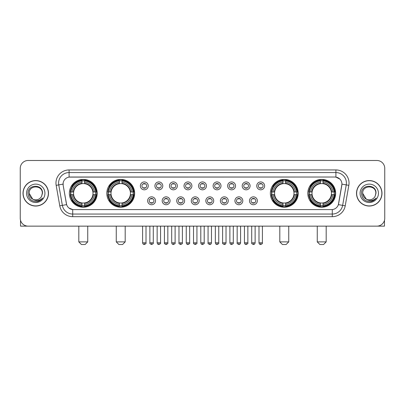 <?xml version="1.0" encoding="UTF-8"?>
<svg xmlns="http://www.w3.org/2000/svg" width="405" height="405" viewBox="0 0 405 405"><rect width="100%" height="100%" fill="white"/><g stroke="black" fill="none" stroke-linecap="round" stroke-linejoin="round"><path stroke-width="0.61" d="M106.804 193.306A13.917 13.917 0 0 0 120.725 207.228A13.917 13.917 0 0 0 134.642 193.306A13.917 13.917 0 0 0 120.725 179.39A13.917 13.917 0 0 0 106.804 193.306M270.358 193.306A13.917 13.917 0 0 0 284.275 207.228A13.917 13.917 0 0 0 298.196 193.306A13.917 13.917 0 0 0 284.275 179.39A13.917 13.917 0 0 0 270.358 193.306M307.805 193.306A13.917 13.917 0 0 0 321.722 207.228A13.917 13.917 0 0 0 335.644 193.306A13.917 13.917 0 0 0 321.722 179.39A13.917 13.917 0 0 0 307.805 193.306M69.356 193.306A13.917 13.917 0 0 0 83.278 207.228A13.917 13.917 0 0 0 97.195 193.306A13.917 13.917 0 0 0 83.278 179.39A13.917 13.917 0 0 0 69.356 193.306M155.52 200.794A3.939 3.939 0 0 1 151.581 204.733A3.939 3.939 0 0 1 147.643 200.794A3.939 3.939 0 0 1 151.581 196.855A3.939 3.939 0 0 1 155.52 200.794M149.217 200.794A2.364 2.364 0 0 0 151.581 203.158A2.364 2.364 0 0 0 153.946 200.794A2.364 2.364 0 0 0 151.581 198.43A2.364 2.364 0 0 0 149.217 200.794M170.07 200.794A3.939 3.939 0 0 1 166.131 204.733A3.939 3.939 0 0 1 162.187 200.794A3.939 3.939 0 0 1 166.131 196.855A3.939 3.939 0 0 1 170.07 200.794M163.767 200.794A2.364 2.364 0 0 0 166.131 203.158A2.364 2.364 0 0 0 168.49 200.794A2.364 2.364 0 0 0 166.131 198.43A2.364 2.364 0 0 0 163.767 200.794M184.614 200.794A3.939 3.939 0 0 1 180.676 204.733A3.939 3.939 0 0 1 176.737 200.794A3.939 3.939 0 0 1 180.676 196.855A3.939 3.939 0 0 1 184.614 200.794M178.311 200.794A2.364 2.364 0 0 0 180.676 203.158A2.364 2.364 0 0 0 183.04 200.794A2.364 2.364 0 0 0 180.676 198.43A2.364 2.364 0 0 0 178.311 200.794M199.164 200.794A3.939 3.939 0 0 1 195.225 204.733A3.939 3.939 0 0 1 191.287 200.794A3.939 3.939 0 0 1 195.225 196.855A3.939 3.939 0 0 1 199.164 200.794M192.861 200.794A2.364 2.364 0 0 0 195.225 203.158A2.364 2.364 0 0 0 197.589 200.794A2.364 2.364 0 0 0 195.225 198.43A2.364 2.364 0 0 0 192.861 200.794M213.713 200.794A3.939 3.939 0 0 1 209.775 204.733A3.939 3.939 0 0 1 205.836 200.794A3.939 3.939 0 0 1 209.775 196.855A3.939 3.939 0 0 1 213.713 200.794M207.411 200.794A2.364 2.364 0 0 0 209.775 203.158A2.364 2.364 0 0 0 212.139 200.794A2.364 2.364 0 0 0 209.775 198.43A2.364 2.364 0 0 0 207.411 200.794M228.263 200.794A3.939 3.939 0 0 1 224.324 204.733A3.939 3.939 0 0 1 220.386 200.794A3.939 3.939 0 0 1 224.324 196.855A3.939 3.939 0 0 1 228.263 200.794M221.96 200.794A2.364 2.364 0 0 0 224.324 203.158A2.364 2.364 0 0 0 226.689 200.794A2.364 2.364 0 0 0 224.324 198.43A2.364 2.364 0 0 0 221.96 200.794M242.813 200.794A3.939 3.939 0 0 1 238.869 204.733A3.939 3.939 0 0 1 234.93 200.794A3.939 3.939 0 0 1 238.869 196.855A3.939 3.939 0 0 1 242.813 200.794M236.51 200.794A2.364 2.364 0 0 0 238.869 203.158A2.364 2.364 0 0 0 241.233 200.794A2.364 2.364 0 0 0 238.869 198.43A2.364 2.364 0 0 0 236.51 200.794M257.357 200.794A3.939 3.939 0 0 1 253.419 204.733A3.939 3.939 0 0 1 249.48 200.794A3.939 3.939 0 0 1 253.419 196.855A3.939 3.939 0 0 1 257.357 200.794M251.054 200.794A2.364 2.364 0 0 0 253.419 203.158A2.364 2.364 0 0 0 255.783 200.794A2.364 2.364 0 0 0 253.419 198.43A2.364 2.364 0 0 0 251.054 200.794M148.245 185.875A3.939 3.939 0 0 1 144.307 189.818A3.939 3.939 0 0 1 140.368 185.875A3.939 3.939 0 0 1 144.307 181.936A3.939 3.939 0 0 1 148.245 185.875M141.942 185.875A2.364 2.364 0 0 0 144.307 188.239A2.364 2.364 0 0 0 146.671 185.875A2.364 2.364 0 0 0 144.307 183.516A2.364 2.364 0 0 0 141.942 185.875M162.795 185.875A3.939 3.939 0 0 1 158.856 189.818A3.939 3.939 0 0 1 154.918 185.875A3.939 3.939 0 0 1 158.856 181.936A3.939 3.939 0 0 1 162.795 185.875M156.492 185.875A2.364 2.364 0 0 0 158.856 188.239A2.364 2.364 0 0 0 161.22 185.875A2.364 2.364 0 0 0 158.856 183.516A2.364 2.364 0 0 0 156.492 185.875M177.344 185.875A3.939 3.939 0 0 1 173.401 189.818A3.939 3.939 0 0 1 169.462 185.875A3.939 3.939 0 0 1 173.401 181.936A3.939 3.939 0 0 1 177.344 185.875M171.042 185.875A2.364 2.364 0 0 0 173.401 188.239A2.364 2.364 0 0 0 175.765 185.875A2.364 2.364 0 0 0 173.401 183.516A2.364 2.364 0 0 0 171.042 185.875M191.889 185.875A3.939 3.939 0 0 1 187.95 189.818A3.939 3.939 0 0 1 184.012 185.875A3.939 3.939 0 0 1 187.95 181.936A3.939 3.939 0 0 1 191.889 185.875M185.586 185.875A2.364 2.364 0 0 0 187.95 188.239A2.364 2.364 0 0 0 190.315 185.875A2.364 2.364 0 0 0 187.95 183.516A2.364 2.364 0 0 0 185.586 185.875M206.439 185.875A3.939 3.939 0 0 1 202.5 189.818A3.939 3.939 0 0 1 198.561 185.875A3.939 3.939 0 0 1 202.5 181.936A3.939 3.939 0 0 1 206.439 185.875M200.136 185.875A2.364 2.364 0 0 0 202.5 188.239A2.364 2.364 0 0 0 204.864 185.875A2.364 2.364 0 0 0 202.5 183.516A2.364 2.364 0 0 0 200.136 185.875M220.988 185.875A3.939 3.939 0 0 1 217.05 189.818A3.939 3.939 0 0 1 213.111 185.875A3.939 3.939 0 0 1 217.05 181.936A3.939 3.939 0 0 1 220.988 185.875M214.685 185.875A2.364 2.364 0 0 0 217.05 188.239A2.364 2.364 0 0 0 219.414 185.875A2.364 2.364 0 0 0 217.05 183.516A2.364 2.364 0 0 0 214.685 185.875M235.538 185.875A3.939 3.939 0 0 1 231.599 189.818A3.939 3.939 0 0 1 227.656 185.875A3.939 3.939 0 0 1 231.599 181.936A3.939 3.939 0 0 1 235.538 185.875M229.235 185.875A2.364 2.364 0 0 0 231.599 188.239A2.364 2.364 0 0 0 233.958 185.875A2.364 2.364 0 0 0 231.599 183.516A2.364 2.364 0 0 0 229.235 185.875M250.082 185.875A3.939 3.939 0 0 1 246.144 189.818A3.939 3.939 0 0 1 242.205 185.875A3.939 3.939 0 0 1 246.144 181.936A3.939 3.939 0 0 1 250.082 185.875M243.78 185.875A2.364 2.364 0 0 0 246.144 188.239A2.364 2.364 0 0 0 248.508 185.875A2.364 2.364 0 0 0 246.144 183.516A2.364 2.364 0 0 0 243.78 185.875M264.632 185.875A3.939 3.939 0 0 1 260.693 189.818A3.939 3.939 0 0 1 256.755 185.875A3.939 3.939 0 0 1 260.693 181.936A3.939 3.939 0 0 1 264.632 185.875M258.329 185.875A2.364 2.364 0 0 0 260.693 188.239A2.364 2.364 0 0 0 263.058 185.875A2.364 2.364 0 0 0 260.693 183.516A2.364 2.364 0 0 0 258.329 185.875M59.778 205.831L56.163 185.348A13.132 13.132 0 0 1 69.093 169.938L335.907 169.938A13.132 13.132 0 0 1 348.837 185.348L345.222 205.831A13.132 13.132 0 0 1 332.292 216.68L72.708 216.68A13.132 13.132 0 0 1 59.778 205.831L62.36 205.375L58.75 184.893A10.505 10.505 0 0 1 69.093 172.56L335.907 172.56A10.505 10.505 0 0 1 346.25 184.893L342.64 205.375A10.505 10.505 0 0 1 332.292 214.053L72.708 214.053A10.505 10.505 0 0 1 62.36 205.375L66.622 204.621L63.165 185.348A7.093 7.093 0 0 1 70.146 177.025L334.854 177.025A7.093 7.093 0 0 1 341.835 185.348L338.595 203.73A7.093 7.093 0 0 1 331.614 209.593L73.386 209.593A7.093 7.093 0 0 1 66.405 203.73L63.165 185.348L63.134 183.065M70.607 194.623A12.737 12.737 0 0 1 70.607 191.995M309.055 194.623A12.737 12.737 0 0 1 309.055 191.995M271.608 194.623A12.737 12.737 0 0 1 271.608 191.995M108.054 194.623A12.737 12.737 0 0 1 108.054 191.995M23.009 193.306A12.737 12.737 0 0 0 35.746 206.044A12.737 12.737 0 0 0 48.479 193.306A12.737 12.737 0 0 0 35.746 180.574A12.737 12.737 0 0 0 23.009 193.306M356.522 193.306A12.737 12.737 0 0 0 369.254 206.044A12.737 12.737 0 0 0 381.991 193.306A12.737 12.737 0 0 0 369.254 180.574A12.737 12.737 0 0 0 356.522 193.306M69.093 169.938L69.093 177.106L334.854 177.025L335.907 177.106L339.866 179.101M331.614 209.593L73.386 209.593M72.708 216.68L72.708 209.557L68.921 208.008M348.837 185.348L341.947 184.133L338.377 204.621L345.222 205.831M384.75 168.358A7.877 7.877 0 0 0 376.873 160.481L28.127 160.481A7.877 7.877 0 0 0 20.25 168.358L20.25 218.254A7.877 7.877 0 0 0 28.127 226.137L376.873 226.137A7.877 7.877 0 0 0 384.75 218.254L384.75 168.358L384.75 218.254M20.25 168.358L20.25 218.254M376.873 160.481L28.127 160.481M28.127 226.137L376.873 226.137M48.347 193.306A12.606 12.606 0 0 0 35.746 180.706A12.606 12.606 0 0 0 23.141 193.306A12.606 12.606 0 0 0 35.746 205.912A12.606 12.606 0 0 0 48.347 193.306M32.709 199.128L29.18 193.306C28.775 184.837 42.712 184.837 42.307 193.306L41.588 196.298L42.469 193.306C43.117 183.829 27.677 184.062 27.965 193.306C28.487 198.895 31.565 201.639 37.199 201.553C39.493 201.108 41.31 199.938 42.652 198.035C39.624 200.946 36.339 201.326 32.795 199.174A6.566 6.566 0 0 0 41.588 196.298L42.307 193.398M32.795 199.174C30.502 197.908 29.297 195.954 29.18 193.306M26.553 193.306A9.194 9.194 0 0 0 35.746 202.5A9.194 9.194 0 0 0 44.935 193.306A9.194 9.194 0 0 0 35.746 184.118A9.194 9.194 0 0 0 26.553 193.306M42.631 198.06L40.308 200.328M40.252 200.364L37.24 201.543M20.513 220.274L20.513 226.137L50.974 226.137M381.859 193.306A12.606 12.606 0 0 0 369.254 180.706A12.606 12.606 0 0 0 356.653 193.306A12.606 12.606 0 0 0 369.254 205.912A12.606 12.606 0 0 0 381.859 193.306M375.82 193.398L375.101 196.298L375.982 193.306C376.63 183.829 361.189 184.062 361.478 193.306C361.999 198.895 365.077 201.639 370.712 201.553C373.005 201.108 374.822 199.938 376.164 198.035C373.137 200.946 369.851 201.326 366.307 199.174L362.693 193.306C362.288 184.837 376.225 184.837 375.82 193.306L375.101 196.298A6.566 6.566 0 0 1 366.307 199.174C364.014 197.908 362.809 195.954 362.693 193.306M360.065 193.306A9.194 9.194 0 0 0 369.254 202.5A9.194 9.194 0 0 0 378.447 193.306A9.194 9.194 0 0 0 369.254 184.118A9.194 9.194 0 0 0 360.065 193.306M373.44 200.556L370.752 201.543M85.116 244.519L81.435 244.519L78.813 241.891L87.738 241.891L85.116 244.519M84.589 205.74L84.589 206.266A13.026 13.026 0 0 0 96.233 194.623L95.707 194.623A12.499 12.499 0 0 1 84.589 205.74L84.589 204.525A11.294 11.294 0 0 0 94.492 194.623L92.902 194.623A9.715 9.715 0 0 0 84.589 183.683L84.589 180.878A12.499 12.499 0 0 1 95.707 191.995L96.233 191.995A13.026 13.026 0 0 0 84.589 180.352L84.589 180.878M70.845 194.623L70.318 194.623A13.026 13.026 0 0 0 81.962 206.266L81.962 205.74A12.499 12.499 0 0 1 70.845 194.623L72.06 194.623A11.294 11.294 0 0 0 81.962 204.525L81.962 202.935A9.715 9.715 0 0 0 92.902 194.623L93.292 194.623A10.1 10.1 0 0 1 84.589 203.325L84.589 204.525M81.962 180.878L81.962 180.352A13.026 13.026 0 0 0 70.318 191.995L70.845 191.995A12.499 12.499 0 0 1 81.962 180.878L81.962 182.093A11.294 11.294 0 0 0 72.06 191.995L73.649 191.995A9.715 9.715 0 0 0 81.962 202.935L81.962 203.325A10.1 10.1 0 0 1 73.259 194.623L72.06 194.623M70.87 194.623A12.474 12.474 0 0 1 70.87 191.995M84.589 180.903A12.474 12.474 0 0 0 81.962 180.903M95.681 191.995A12.474 12.474 0 0 1 95.681 194.623M95.707 191.995L94.492 191.995A11.294 11.294 0 0 0 84.589 182.093M94.492 194.623L95.707 194.623M81.962 204.525L81.962 205.74M92.902 191.995L94.492 191.995M84.589 202.951L84.589 203.325M81.962 202.935A9.715 9.715 0 0 1 73.649 194.623L73.259 194.623M84.589 205.715A12.474 12.474 0 0 1 81.962 205.715M72.06 191.995L70.845 191.995M81.962 183.662L81.962 182.093M84.589 183.683A9.715 9.715 0 0 0 73.649 191.995L73.259 191.995A10.1 10.1 0 0 1 81.962 183.293M84.589 183.667L84.589 183.293A10.1 10.1 0 0 1 93.292 191.995M72.348 186.219L71.604 186.219A13.654 13.654 0 0 1 96.932 193.306A13.654 13.654 0 0 1 71.604 200.399L72.348 200.399M122.563 244.519L118.888 244.519L116.26 241.891L125.191 241.891L122.563 244.519M122.037 205.74L122.037 206.266A13.026 13.026 0 0 0 133.68 194.623L133.154 194.623A12.499 12.499 0 0 1 122.037 205.74L122.037 204.525A11.294 11.294 0 0 0 131.939 194.623L130.349 194.623A9.715 9.715 0 0 0 122.037 183.683L122.037 180.878A12.499 12.499 0 0 1 133.154 191.995L133.68 191.995A13.026 13.026 0 0 0 122.037 180.352L122.037 180.878M108.292 194.623L107.765 194.623A13.026 13.026 0 0 0 119.409 206.266L119.409 205.74A12.499 12.499 0 0 1 108.292 194.623L109.507 194.623A11.294 11.294 0 0 0 119.409 204.525L119.409 202.935A9.715 9.715 0 0 0 130.349 194.623L130.739 194.623A10.1 10.1 0 0 1 122.037 203.325L122.037 204.525M119.409 180.878L119.409 180.352A13.026 13.026 0 0 0 107.765 191.995L108.292 191.995A12.499 12.499 0 0 1 119.409 180.878L119.409 182.093A11.294 11.294 0 0 0 109.507 191.995L111.097 191.995A9.715 9.715 0 0 0 119.409 202.935L119.409 203.325A10.1 10.1 0 0 1 110.707 194.623L109.507 194.623M108.317 194.623A12.474 12.474 0 0 1 108.317 191.995M122.037 180.903A12.474 12.474 0 0 0 119.409 180.903M133.129 191.995A12.474 12.474 0 0 1 133.129 194.623M133.154 191.995L131.939 191.995A11.294 11.294 0 0 0 122.037 182.093M131.939 194.623L133.154 194.623M119.409 204.525L119.409 205.74M130.349 191.995L131.939 191.995M122.037 202.951L122.037 203.325M119.409 202.935A9.715 9.715 0 0 1 111.097 194.623L110.707 194.623M122.037 205.715A12.474 12.474 0 0 1 119.409 205.715M109.507 191.995L108.292 191.995M119.409 183.662L119.409 182.093M122.037 183.683A9.715 9.715 0 0 0 111.097 191.995L110.707 191.995A10.1 10.1 0 0 1 119.409 183.293M122.037 183.667L122.037 183.293A10.1 10.1 0 0 1 130.739 191.995M109.795 186.219L109.051 186.219A13.654 13.654 0 0 1 134.379 193.306A13.654 13.654 0 0 1 109.051 200.399L109.795 200.399M286.112 244.519L282.437 244.519L279.809 241.891L288.74 241.891L286.112 244.519M285.591 205.74L285.591 206.266A13.026 13.026 0 0 0 297.235 194.623L296.708 194.623A12.499 12.499 0 0 1 285.591 205.74L285.591 204.525A11.294 11.294 0 0 0 295.493 194.623L293.903 194.623A9.715 9.715 0 0 0 285.591 183.683L285.591 180.878A12.499 12.499 0 0 1 296.708 191.995L297.235 191.995A13.026 13.026 0 0 0 285.591 180.352L285.591 180.878M271.846 194.623L271.32 194.623A13.026 13.026 0 0 0 282.963 206.266L282.963 205.74A12.499 12.499 0 0 1 271.846 194.623L273.061 194.623A11.294 11.294 0 0 0 282.963 204.525L282.963 202.935A9.715 9.715 0 0 0 293.903 194.623L294.293 194.623A10.1 10.1 0 0 1 285.591 203.325L285.591 204.525M282.963 180.878L282.963 180.352A13.026 13.026 0 0 0 271.32 191.995L271.846 191.995A12.499 12.499 0 0 1 282.963 180.878L282.963 182.093A11.294 11.294 0 0 0 273.061 191.995L274.651 191.995A9.715 9.715 0 0 0 282.963 202.935L282.963 203.325A10.1 10.1 0 0 1 274.261 194.623L273.061 194.623M271.871 194.623A12.474 12.474 0 0 1 271.871 191.995M285.591 180.903A12.474 12.474 0 0 0 282.963 180.903M296.683 191.995A12.474 12.474 0 0 1 296.683 194.623M296.708 191.995L295.493 191.995A11.294 11.294 0 0 0 285.591 182.093M295.493 194.623L296.708 194.623M282.963 204.525L282.963 205.74M293.903 191.995L295.493 191.995M285.591 202.951L285.591 203.325M282.963 202.935A9.715 9.715 0 0 1 274.651 194.623L274.261 194.623M285.591 205.715A12.474 12.474 0 0 1 282.963 205.715M273.061 191.995L271.846 191.995M282.963 183.662L282.963 182.093M285.591 183.683A9.715 9.715 0 0 0 274.651 191.995L274.261 191.995A10.1 10.1 0 0 1 282.963 183.293M285.591 183.667L285.591 183.293A10.1 10.1 0 0 1 294.293 191.995M273.35 186.219L272.606 186.219A13.654 13.654 0 0 1 297.933 193.306A13.654 13.654 0 0 1 272.606 200.399L273.35 200.399M323.565 244.519L319.884 244.519L317.262 241.891L326.187 241.891L323.565 244.519M323.038 205.74L323.038 206.266A13.026 13.026 0 0 0 334.682 194.623L334.155 194.623A12.499 12.499 0 0 1 323.038 205.74L323.038 204.525A11.294 11.294 0 0 0 332.94 194.623L331.351 194.623A9.715 9.715 0 0 0 323.038 183.683L323.038 180.878A12.499 12.499 0 0 1 334.155 191.995L334.682 191.995A13.026 13.026 0 0 0 323.038 180.352L323.038 180.878M309.293 194.623L308.767 194.623A13.026 13.026 0 0 0 320.411 206.266L320.411 205.74A12.499 12.499 0 0 1 309.293 194.623L310.508 194.623A11.294 11.294 0 0 0 320.411 204.525L320.411 202.935A9.715 9.715 0 0 0 331.351 194.623L331.741 194.623A10.1 10.1 0 0 1 323.038 203.325L323.038 204.525M320.411 180.878L320.411 180.352A13.026 13.026 0 0 0 308.767 191.995L309.293 191.995A12.499 12.499 0 0 1 320.411 180.878L320.411 182.093A11.294 11.294 0 0 0 310.508 191.995L312.098 191.995A9.715 9.715 0 0 0 320.411 202.935L320.411 203.325A10.1 10.1 0 0 1 311.708 194.623L310.508 194.623M309.319 194.623A12.474 12.474 0 0 1 309.319 191.995M323.038 180.903A12.474 12.474 0 0 0 320.411 180.903M334.13 191.995A12.474 12.474 0 0 1 334.13 194.623M334.155 191.995L332.94 191.995A11.294 11.294 0 0 0 323.038 182.093M332.94 194.623L334.155 194.623M320.411 204.525L320.411 205.74M331.351 191.995L332.94 191.995M323.038 202.951L323.038 203.325M320.411 202.935A9.715 9.715 0 0 1 312.098 194.623L311.708 194.623M323.038 205.715A12.474 12.474 0 0 1 320.411 205.715M310.508 191.995L309.293 191.995M320.411 183.662L320.411 182.093M323.038 183.683A9.715 9.715 0 0 0 312.098 191.995L311.708 191.995A10.1 10.1 0 0 1 320.411 183.293M323.038 183.667L323.038 183.293A10.1 10.1 0 0 1 331.741 191.995M310.797 186.219L310.053 186.219A13.654 13.654 0 0 1 335.38 193.306A13.654 13.654 0 0 1 310.053 200.399L310.797 200.399M143.517 188.107L143.517 187.733A2.015 2.015 0 0 0 145.096 187.733L145.096 188.107M145.096 183.647L145.096 184.022A2.015 2.015 0 0 0 143.517 184.022L143.517 183.647M158.066 188.107L158.066 187.733A2.015 2.015 0 0 0 159.641 187.733L159.641 188.107M159.641 183.647L159.641 184.022A2.015 2.015 0 0 0 158.066 184.022L158.066 183.647M172.616 188.107L172.616 187.733A2.015 2.015 0 0 0 174.19 187.733L174.19 188.107M174.19 183.647L174.19 184.022A2.015 2.015 0 0 0 172.616 184.022L172.616 183.647M187.166 188.107L187.166 187.733A2.015 2.015 0 0 0 188.74 187.733L188.74 188.107M188.74 183.647L188.74 184.022A2.015 2.015 0 0 0 187.166 184.022L187.166 183.647M201.71 188.107L201.71 187.733A2.015 2.015 0 0 0 203.29 187.733L203.29 188.107M203.29 183.647L203.29 184.022A2.015 2.015 0 0 0 201.71 184.022L201.71 183.647M216.26 188.107L216.26 187.733A2.015 2.015 0 0 0 217.834 187.733L217.834 188.107M217.834 183.647L217.834 184.022A2.015 2.015 0 0 0 216.26 184.022L216.26 183.647M230.809 188.107L230.809 187.733A2.015 2.015 0 0 0 232.384 187.733L232.384 188.107M232.384 183.647L232.384 184.022A2.015 2.015 0 0 0 230.809 184.022L230.809 183.647M245.359 188.107L245.359 187.733A2.015 2.015 0 0 0 246.934 187.733L246.934 188.107M246.934 183.647L246.934 184.022A2.015 2.015 0 0 0 245.359 184.022L245.359 183.647M259.904 188.107L259.904 187.733A2.015 2.015 0 0 0 261.483 187.733L261.483 188.107M261.483 183.647L261.483 184.022A2.015 2.015 0 0 0 259.904 184.022L259.904 183.647M150.792 203.021L150.792 202.647A2.015 2.015 0 0 0 152.366 202.647L152.366 203.021M152.366 198.566L152.366 198.941A2.015 2.015 0 0 0 150.792 198.941L150.792 198.566M165.341 203.021L165.341 202.647A2.015 2.015 0 0 0 166.916 202.647L166.916 203.021M166.916 198.566L166.916 198.941A2.015 2.015 0 0 0 165.341 198.941L165.341 198.566M179.891 203.021L179.891 202.647A2.015 2.015 0 0 0 181.465 202.647L181.465 203.021M181.465 198.566L181.465 198.941A2.015 2.015 0 0 0 179.891 198.941L179.891 198.566M194.435 203.021L194.435 202.647A2.015 2.015 0 0 0 196.015 202.647L196.015 203.021M196.015 198.566L196.015 198.941A2.015 2.015 0 0 0 194.435 198.941L194.435 198.566M208.985 203.021L208.985 202.647A2.015 2.015 0 0 0 210.565 202.647L210.565 203.021M210.565 198.566L210.565 198.941A2.015 2.015 0 0 0 208.985 198.941L208.985 198.566M223.535 203.021L223.535 202.647A2.015 2.015 0 0 0 225.109 202.647L225.109 203.021M225.109 198.566L225.109 198.941A2.015 2.015 0 0 0 223.535 198.941L223.535 198.566M238.084 203.021L238.084 202.647A2.015 2.015 0 0 0 239.659 202.647L239.659 203.021M239.659 198.566L239.659 198.941A2.015 2.015 0 0 0 238.084 198.941L238.084 198.566M252.634 203.021L252.634 202.647A2.015 2.015 0 0 0 254.208 202.647L254.208 203.021M254.208 198.566L254.208 198.941A2.015 2.015 0 0 0 252.634 198.941L252.634 198.566M384.487 220.274L384.487 226.137L354.026 226.137M335.907 169.938L335.907 177.106M56.163 185.348L58.75 184.893A10.505 10.505 0 0 1 58.588 183.065M58.75 184.893L63.053 184.133M332.292 209.557L332.292 216.68M84.589 202.935A9.715 9.715 0 0 0 92.902 194.623M81.962 205.831A12.59 12.59 0 0 0 84.589 205.831M95.798 194.623A12.59 12.59 0 0 0 95.798 191.995M84.589 180.787A12.59 12.59 0 0 0 81.962 180.787M122.037 202.935A9.715 9.715 0 0 0 130.349 194.623M119.409 205.831A12.59 12.59 0 0 0 122.037 205.831M133.245 194.623A12.59 12.59 0 0 0 133.245 191.995M122.037 180.787A12.59 12.59 0 0 0 119.409 180.787M285.591 202.935A9.715 9.715 0 0 0 293.903 194.623M282.963 205.831A12.59 12.59 0 0 0 285.591 205.831M296.799 194.623A12.59 12.59 0 0 0 296.799 191.995M285.591 180.787A12.59 12.59 0 0 0 282.963 180.787M323.038 202.935A9.715 9.715 0 0 0 331.351 194.623M320.411 205.831A12.59 12.59 0 0 0 323.038 205.831M334.246 194.623A12.59 12.59 0 0 0 334.246 191.995M323.038 180.787A12.59 12.59 0 0 0 320.411 180.787M144.307 242.813L142.601 242.813C142.899 244.028 143.466 244.595 144.307 244.519L144.307 242.813L146.013 242.813L146.013 226.137M158.856 242.813L157.145 242.813C157.444 244.028 158.016 244.595 158.856 244.519L158.856 242.813L160.562 242.813L160.562 226.137M173.401 242.813L171.695 242.813C171.993 244.028 172.565 244.595 173.401 244.519L173.401 242.813L175.112 242.813L175.112 226.137M187.95 242.813L186.244 242.813C186.543 244.028 187.11 244.595 187.95 244.519L187.95 242.813L189.656 242.813L189.656 226.137M202.5 242.813L200.794 242.813C201.093 244.028 201.66 244.595 202.5 244.519L202.5 242.813L204.206 242.813L204.206 226.137M217.05 242.813L215.344 242.813C215.637 244.028 216.209 244.595 217.05 244.519L217.05 242.813L218.756 242.813L218.756 226.137M231.599 242.813L229.888 242.813C230.187 244.028 230.759 244.595 231.599 244.519L231.599 242.813L233.305 242.813L233.305 226.137M246.144 242.813L244.438 242.813C244.736 244.028 245.303 244.595 246.144 244.519L246.144 242.813L247.855 242.813L247.855 226.137M260.693 242.813L258.987 242.813C259.286 244.028 259.853 244.595 260.693 244.519L260.693 242.813L262.399 242.813L262.399 226.137M151.581 242.813L149.875 242.813C149.526 243.354 150.098 243.926 151.581 244.519L151.581 242.813L153.287 242.813L153.287 226.137M166.131 242.813L164.42 242.813C164.076 243.354 164.643 243.926 166.131 244.519L166.131 242.813L167.837 242.813L167.837 226.137M180.676 242.813L178.969 242.813C178.625 243.354 179.192 243.926 180.676 244.519L180.676 242.813L182.387 242.813L182.387 226.137M195.225 242.813L193.519 242.813C193.175 243.354 193.742 243.926 195.225 244.519L195.225 242.813L196.931 242.813L196.931 226.137M209.775 242.813L208.069 242.813C207.719 243.354 208.291 243.926 209.775 244.519L209.775 242.813L211.481 242.813L211.481 226.137M224.324 242.813L222.613 242.813C222.269 243.354 222.836 243.926 224.324 244.519L224.324 242.813L226.03 242.813L226.03 226.137M238.869 242.813L237.163 242.813C236.819 243.354 237.386 243.926 238.869 244.519L238.869 242.813L240.58 242.813L240.58 226.137M253.419 242.813L251.713 242.813C251.368 243.354 251.935 243.926 253.419 244.519L253.419 242.813L255.125 242.813L255.125 226.137M87.738 226.137L87.738 241.891M78.813 226.137L78.813 241.891M125.191 226.137L125.191 241.891M116.26 226.137L116.26 241.891M288.74 226.137L288.74 241.891M279.809 226.137L279.809 241.891M326.187 226.137L326.187 241.891M317.262 226.137L317.262 241.891M142.601 242.813L142.601 226.137M146.013 242.813C146.357 243.354 145.79 243.926 144.307 244.519M157.145 242.813L157.145 226.137M160.562 242.813C160.906 243.354 160.34 243.926 158.856 244.519M171.695 242.813L171.695 226.137M175.112 242.813C175.456 243.354 174.889 243.926 173.401 244.519M186.244 242.813L186.244 226.137M189.656 242.813C190.006 243.354 189.434 243.926 187.95 244.519M200.794 242.813L200.794 226.137M204.206 242.813C204.555 243.354 203.983 243.926 202.5 244.519M215.344 242.813L215.344 226.137M218.756 242.813C219.1 243.354 218.533 243.926 217.05 244.519M229.888 242.813L229.888 226.137M233.305 242.813C233.65 243.354 233.083 243.926 231.599 244.519M244.438 242.813L244.438 226.137M247.855 242.813C248.199 243.354 247.632 243.926 246.144 244.519M258.987 242.813L258.987 226.137M262.399 242.813C262.749 243.354 262.177 243.926 260.693 244.519M149.875 242.813L149.875 226.137M153.287 242.813C153.632 243.354 153.065 243.926 151.581 244.519M164.42 242.813L164.42 226.137M167.837 242.813C168.181 243.354 167.614 243.926 166.131 244.519M178.969 242.813L178.969 226.137M182.387 242.813C182.731 243.354 182.164 243.926 180.676 244.519M193.519 242.813L193.519 226.137M196.931 242.813C197.281 243.354 196.708 243.926 195.225 244.519M208.069 242.813L208.069 226.137M211.481 242.813C211.182 244.028 210.615 244.595 209.775 244.519M222.613 242.813L222.613 226.137M226.03 242.813C225.732 244.028 225.165 244.595 224.324 244.519M237.163 242.813L237.163 226.137M240.58 242.813C240.281 244.028 239.709 244.595 238.869 244.519M251.713 242.813L251.713 226.137M255.125 242.813C254.831 244.028 254.259 244.595 253.419 244.519"/></g></svg>

